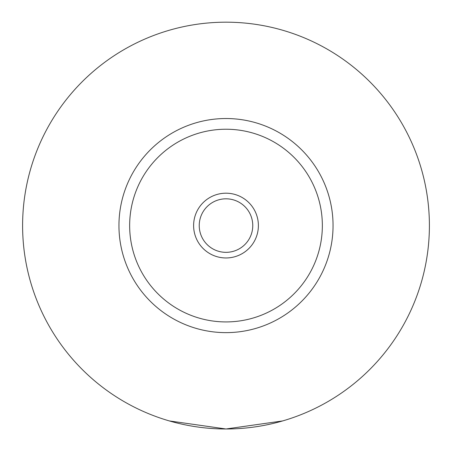 <?xml version="1.0" encoding="UTF-8"?>
<svg xmlns="http://www.w3.org/2000/svg" width="452" height="452" viewBox="0 0 452 452"><rect width="100%" height="100%" fill="white"/><g stroke="black" fill="none" stroke-linecap="round" stroke-linejoin="round"><path stroke-width="0.68" d="M169.353 420.931L226 428.982L282.647 420.931M258.386 225.582A32.386 32.386 0 0 0 226 193.196A32.386 32.386 0 0 0 193.614 225.582A32.386 32.386 0 0 0 226 257.962A32.386 32.386 0 0 0 258.386 225.582M199.236 225.582A26.764 26.764 0 0 0 226 252.34A26.764 26.764 0 0 0 252.764 225.582A26.764 26.764 0 0 0 226 198.818A26.764 26.764 0 0 0 199.236 225.582M333.051 225.582A107.051 107.051 0 0 1 226 332.632A107.051 107.051 0 0 1 118.949 225.582A107.051 107.051 0 0 1 226 118.526A107.051 107.051 0 0 1 333.051 225.582M429.4 225.582A203.4 203.4 0 0 1 226 428.982A203.4 203.4 0 0 1 22.6 225.582A203.4 203.4 0 0 1 226 22.182A203.4 203.4 0 0 1 429.4 225.582M322.349 225.582A96.349 96.349 0 0 0 226 129.232A96.349 96.349 0 0 0 129.651 225.582A96.349 96.349 0 0 0 226 321.926A96.349 96.349 0 0 0 322.349 225.582"/></g></svg>
